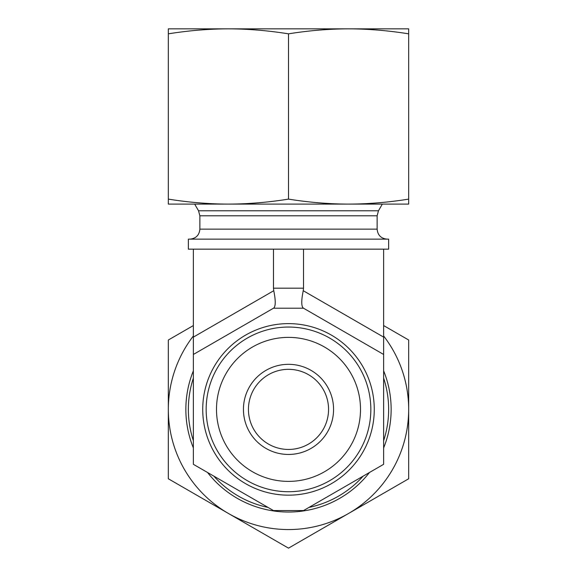 <?xml version="1.0" encoding="UTF-8"?>
<svg xmlns="http://www.w3.org/2000/svg" width="577" height="577" viewBox="0 0 577 577"><rect width="100%" height="100%" fill="white"/><g stroke="black" fill="none" stroke-linecap="round" stroke-linejoin="round"><path stroke-width="0.87" d="M193.367 447.932A102.648 102.648 0 0 1 193.367 370.845M383.633 370.845A102.648 102.648 0 0 1 383.633 447.932M369.446 472.505A102.648 102.648 0 0 1 207.554 472.505M168.333 478.773L168.333 409.389A120.167 120.167 0 0 0 228.413 513.458L168.333 478.773M193.367 335.973A120.167 120.167 0 0 0 168.333 409.389L168.333 340.012L193.367 325.558M383.633 325.558L408.667 340.012L408.667 409.389A120.167 120.167 0 0 0 383.633 335.973M408.667 409.389L408.667 478.773L348.587 513.458A120.167 120.167 0 0 0 408.667 409.389M348.587 513.458L288.5 548.15L228.413 513.458A120.167 120.167 0 0 0 348.587 513.458M248.442 409.389A40.058 40.058 0 0 1 308.529 374.697A40.058 40.058 0 0 1 308.529 444.081A40.058 40.058 0 0 1 248.442 409.389M243.436 409.389A45.064 45.064 0 0 0 311.032 448.416A45.064 45.064 0 0 0 311.032 370.362A45.064 45.064 0 0 0 243.436 409.389M288.5 481.391A72.002 72.002 0 0 1 226.141 373.384A72.002 72.002 0 0 1 350.859 373.384A72.002 72.002 0 0 1 288.5 481.391M288.5 491.719A82.331 82.331 0 0 0 359.803 368.22A82.331 82.331 0 0 0 217.197 368.22A82.331 82.331 0 0 0 288.5 491.719M288.5 495.167A85.778 85.778 0 0 0 362.782 366.503A85.778 85.778 0 0 0 214.218 366.503A85.778 85.778 0 0 0 288.5 495.167A85.778 85.778 0 0 0 362.782 366.503A85.778 85.778 0 0 0 214.218 366.503A85.778 85.778 0 0 0 288.5 495.167M273.476 510.566L193.367 464.312L193.367 354.466L273.476 308.212L303.524 308.212L383.633 354.466L383.633 464.312L303.524 510.566L273.476 510.566M303.242 308.053L303.242 308.053C301.273 306.185 301.273 300.401 303.242 290.707L303.524 288.183L273.476 288.183L273.758 290.707C275.727 300.401 275.727 306.185 273.758 308.053L273.758 308.053M383.633 249.163L188.362 249.163L188.362 239.145L388.638 239.145L388.638 249.163L383.633 249.163L383.633 337.119L303.242 290.707M383.633 354.466L383.633 337.119M189.862 239.145C195.942 238.553 199.281 235.214 199.873 229.134L199.873 215.798L198.531 210.785L194.673 204.099M213.851 476.14A100.138 100.138 0 0 0 268.009 507.414M193.367 378.123A100.138 100.138 0 0 0 193.367 440.662M383.633 440.662A100.138 100.138 0 0 0 383.633 378.123M308.991 507.414A100.138 100.138 0 0 0 363.149 476.14M193.367 249.163L193.367 354.466M273.476 249.163L273.476 288.183M303.524 249.163L303.524 288.183M168.333 28.85L408.667 28.85L408.667 33.834C388.198 30.559 368.169 28.9 348.587 28.85C328.998 28.9 308.969 30.559 288.5 33.834C268.031 30.559 248.002 28.9 228.413 28.85C208.831 28.9 188.802 30.559 168.333 33.834L168.333 28.85M168.333 199.115C188.802 202.39 208.831 204.049 228.413 204.099L168.333 204.099L168.333 33.834M288.5 199.115C308.969 202.39 328.998 204.049 348.587 204.099L228.413 204.099C248.002 204.049 268.031 202.39 288.5 199.115L288.5 33.834M408.667 199.115L408.667 204.099L348.587 204.099C368.169 204.049 388.198 202.39 408.667 199.115L408.667 33.834M198.531 210.785L378.469 210.785L377.127 215.798L377.127 229.134L199.873 229.134M377.127 215.798L199.873 215.798M273.758 290.707L193.367 337.119M377.127 229.134C377.719 235.214 381.058 238.553 387.138 239.145M378.469 210.785L382.327 204.099"/></g></svg>
